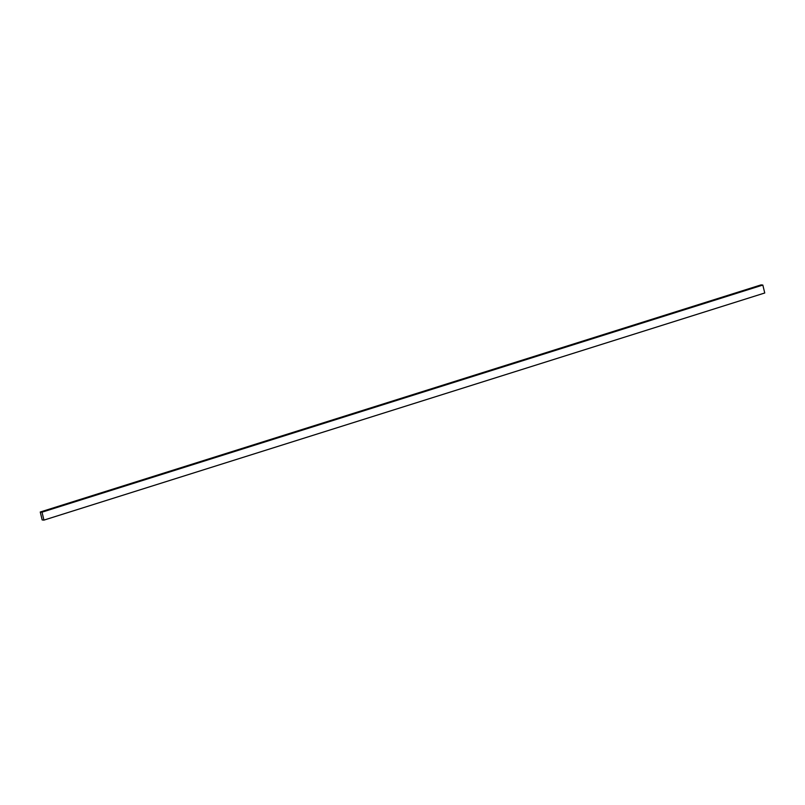 <?xml version="1.0" encoding="UTF-8"?>
<svg xmlns="http://www.w3.org/2000/svg" width="805" height="805" viewBox="0 0 805 805"><rect width="100%" height="100%" fill="white"/><g stroke="black" fill="none" stroke-linecap="round" stroke-linejoin="round"><path stroke-width="1.21" d="M43.933 520.111L764.75 292.99L762.828 285.061L761.067 284.89L40.25 512.01L42.172 519.939L43.933 520.111L42.021 512.181L762.828 285.061M42.021 512.181L40.25 512.01"/></g></svg>
